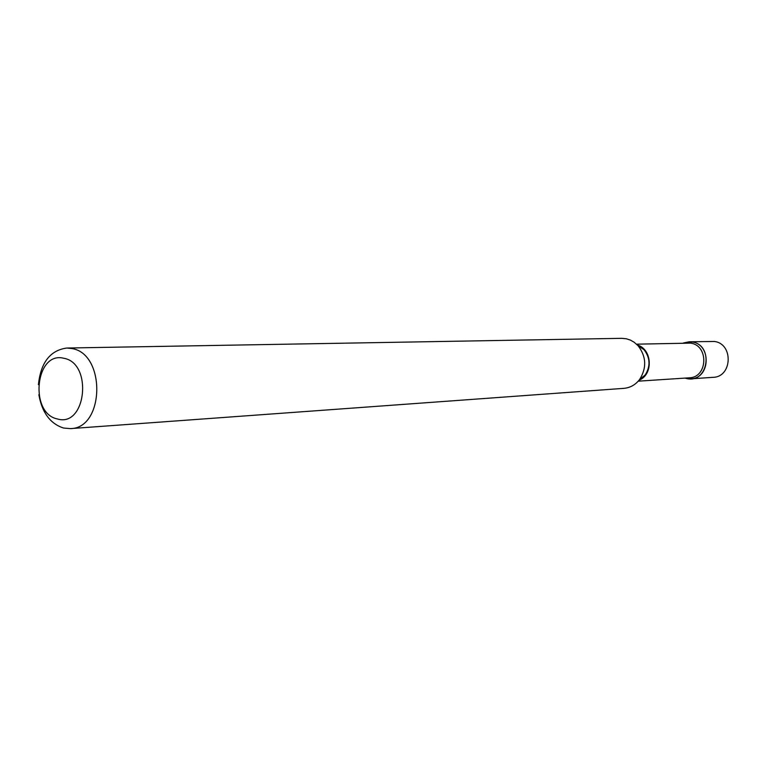 <?xml version="1.0" encoding="UTF-8"?>
<svg xmlns="http://www.w3.org/2000/svg" width="767" height="767" viewBox="0 0 767 767"><rect width="100%" height="100%" fill="white"/><g stroke="black" fill="none" stroke-linecap="round" stroke-linejoin="round"><path stroke-width="1.15" d="M690.789 378.831C710.434 378.534 711.661 344.287 692.093 341.996C714.01 344.767 708.497 383.481 686.944 378.62L684.902 378.102L690.789 378.831L713.109 377.335C732.36 377.028 733.578 343.702 714.393 341.478L689.121 341.785L683.32 343.041L692.093 341.996L689.121 341.785M57.535 418.993C86.201 427.603 92.999 363.079 63.805 358.275C35.33 350.749 28.983 413.528 57.535 418.993M38.858 394.708C42.032 412.627 50.258 423.739 63.536 428.034L70.42 428.619C104.638 428.465 105.999 353.529 71.772 348.525L66.787 348.036C50.238 350.289 40.785 362.494 38.408 384.65M70.42 428.619L623.935 388.342C630.282 387.766 635.527 384.785 639.668 379.406C646.84 367.863 646.332 356.665 638.154 345.812L634.117 342.207L630.436 340.117L626.476 338.813L621.682 338.324L66.787 348.036M638.221 381.18L689.312 377.815C707.807 377.556 708.986 345.294 690.559 343.127L636.552 344.172M639.064 380.192C653.465 374.737 652.314 349.215 637.482 345.083M639.132 380.106L645.21 374.967C650.608 366.29 650.224 357.882 644.069 349.733L637.55 345.16M637.588 345.198L644.069 349.733L638.154 345.812M639.16 380.068L645.21 374.967L639.668 379.406"/></g></svg>
